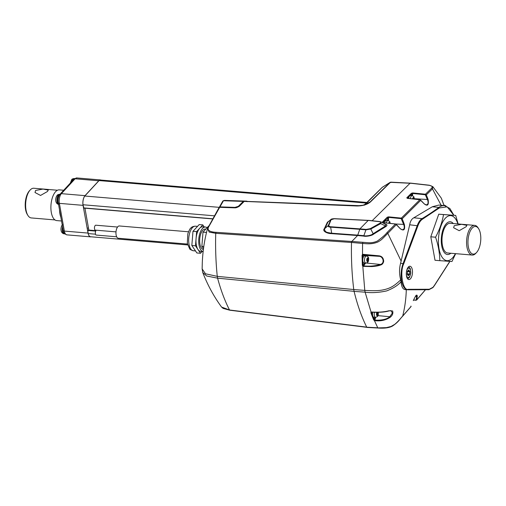 <?xml version="1.0" encoding="UTF-8"?>
<svg xmlns="http://www.w3.org/2000/svg" width="506" height="506" viewBox="0 0 506 506"><rect width="100%" height="100%" fill="white"/><g stroke="black" fill="none" stroke-linecap="round" stroke-linejoin="round"><path stroke-width="0.76" d="M87.778 229.977L95.912 230.66L87.778 229.977L88.183 233.576A7.192 3.289 94.8 0 0 90.587 236.757L187.694 244.936M95.507 234.196L88.183 233.576M366.825 202.451L100.498 180.028A7.192 3.289 94.8 0 0 99.068 180.572L84.787 196.031A7.192 3.289 94.8 0 0 82.997 204.753L83.806 207.922M84.926 208.168L88.86 230.066M214.392 215.815L82.997 204.753M219.231 207.346L84.787 196.031M366.205 203.064L99.068 180.572M454.224 225.695L453.629 227.744L459.189 230.692L466.152 226.701L466.874 225.36L461.655 224.316L454.224 225.695M450.802 253.253A16.439 7.514 -85.2 0 1 447.506 254.524A16.439 7.514 -85.2 0 1 441.295 241.83A16.439 7.514 -85.2 0 1 446.286 223.69A16.439 7.514 -85.2 0 1 450.264 221.761A16.439 7.514 -85.2 0 1 453.3 223.563M475.944 253.171A14.895 6.812 -85.2 0 1 475.887 253.24A14.895 6.812 -85.2 0 1 475.83 253.304A14.895 6.812 -85.2 0 1 472.224 255.056A14.895 6.812 -85.2 0 1 466.595 243.55A14.895 6.812 -85.2 0 1 471.118 227.118A14.895 6.812 -85.2 0 1 474.723 225.366A14.895 6.812 -85.2 0 1 478.031 227.77L478.625 228.706A13.871 6.338 -85.2 0 1 476.633 252.418A13.871 6.338 -85.2 0 1 476.576 252.475A13.871 6.338 -85.2 0 1 468.341 246.82A13.871 6.338 -85.2 0 1 472.187 228.098A13.871 6.338 -85.2 0 1 478.625 228.706M472.224 255.056L447.633 252.987A14.895 6.812 -85.2 0 1 442.01 241.482A14.895 6.812 -85.2 0 1 446.526 225.05A14.895 6.812 -85.2 0 1 450.131 223.298L474.723 225.366M219.199 207.447L222.766 201.148L224.512 200.401L246.726 201.141L224.512 200.401A1.025 0.468 -88.2 0 1 224.525 200.401A1.025 0.468 -88.2 0 1 224.544 200.401L224.234 200.433M243.734 201.685A0.512 0.405 -134.9 0 0 243.278 201.401L243.475 201.299A0.512 0.455 -92.7 0 1 243.86 201.559M246.89 201.186A0.512 0.455 -92.7 0 0 246.726 201.141L247.124 201.685M219.218 207.384L219.965 206.878L223.475 200.737L222.703 201.287M219.825 207.289L219.965 206.878L234.993 207.378L238.326 206.347L243.278 201.401L223.475 200.737A1.025 0.468 -88.1 0 1 223.671 200.635M205.79 229.123L205.272 229.079A10.272 4.699 94.8 0 0 202.786 230.287A10.272 4.699 94.8 0 0 199.661 241.451A10.272 4.699 94.8 0 0 203.387 249.534M205.442 227.03L202.71 226.802A12.327 5.636 94.8 0 0 199.725 228.25A12.327 5.636 94.8 0 0 196.056 238.699A12.327 5.636 94.8 0 0 198.004 249.534A12.327 5.636 94.8 0 0 200.642 251.368L203.146 251.583A12.327 5.636 -85.2 0 1 198.713 241.836A12.327 5.636 -85.2 0 1 202.457 228.478A12.327 5.636 -85.2 0 1 205.442 227.03A12.327 5.636 -85.2 0 1 207.074 227.732M188.51 231.792L119.327 225.967A6.167 2.821 94.8 0 0 117.835 226.688A6.167 2.821 94.8 0 0 115.963 233.494A6.167 2.821 94.8 0 0 118.29 238.25L187.473 244.075M117.55 227.036L95.798 225.208A2.473 1.132 94.8 0 0 95.198 225.499A2.473 1.132 94.8 0 0 94.451 228.225A2.473 1.132 94.8 0 0 95.381 230.141L116 231.874M96.355 230.224A2.473 1.132 94.8 0 0 96.089 230.432A2.473 1.132 94.8 0 0 95.337 233.165A2.473 1.132 94.8 0 0 96.273 235.075L116.671 236.795M206.518 232.437L203.001 232.14L208.719 225.954M203.798 246.492L201.856 246.327L203.001 232.14M203.488 248.75L201.856 246.327M202.166 251.501L200.528 253.278L195.48 245.796L196.632 231.603L202.824 224.892L204.196 226.922M200.528 253.278L196.885 252.968L194.361 249.23L191.837 245.486L195.48 245.796M191.837 245.486L192.988 231.299L196.632 231.603M192.988 231.299L199.187 224.588L202.824 224.892M91.105 236.802A7.192 3.289 -85.2 0 1 90.568 236.852A7.192 3.289 -85.2 0 1 88.044 233.076L83.054 205.354A7.192 3.289 -85.2 0 1 85.046 195.645L98.778 180.781A7.192 3.289 -85.2 0 1 100.517 179.934A7.192 3.289 -85.2 0 1 101.042 180.073M35.591 190.452L34.996 192.501L40.556 195.449L47.52 191.458L48.241 190.117L43.023 189.067L35.591 190.452M57.482 190.237L33.775 188.245A14.895 6.812 94.8 0 0 30.17 189.997A14.895 6.812 94.8 0 0 30.113 190.06A14.895 6.812 94.8 0 0 27.969 215.531A14.895 6.812 94.8 0 0 31.277 217.934L54.977 219.933M63.712 190.25L59.316 189.876A15.414 7.046 94.8 0 0 55.59 191.692A15.414 7.046 94.8 0 0 50.91 208.693A15.414 7.046 94.8 0 0 56.735 220.591L61.53 220.995M27.969 215.531L27.375 214.595A13.871 6.338 -85.2 0 1 29.367 190.882A13.871 6.338 -85.2 0 1 29.424 190.819M455.381 253.639A22.606 10.335 -85.2 0 1 452.459 258.009A22.606 10.335 -85.2 0 1 439.044 248.794A22.606 10.335 -85.2 0 1 445.312 218.276A22.606 10.335 -85.2 0 1 457.879 223.949M458.139 223.968L455.697 215.423L443.528 214.582C442.187 222.235 439.537 229.775 435.571 237.206C438.291 245.138 439.701 252.956 439.796 260.666L451.966 261.507L455.653 253.664M439.796 260.666L435.015 260.267L430.789 236.802L438.746 214.183L455.697 215.423M443.528 214.582L438.746 214.183M435.571 237.206L430.789 236.802M59.499 209.686A16.54 7.558 94.8 0 0 59.929 213.798A16.54 7.558 94.8 0 0 60.878 217.352M63.041 229.382A5.136 2.347 94.8 0 0 63.18 231.21A5.136 2.347 94.8 0 0 64.831 233.88M74.357 178.776A5.136 2.347 94.8 0 0 73.522 179.63M59.809 194.519A5.136 2.347 94.8 0 0 57.899 201.862A5.136 2.347 94.8 0 0 58.354 203.349M408.348 267.035A6.679 3.055 94.8 0 0 406.324 274.404A6.679 3.055 94.8 0 0 408.842 279.559A6.679 3.055 94.8 0 0 410.461 278.774A6.679 3.055 94.8 0 0 412.485 271.406A6.679 3.055 94.8 0 0 409.961 266.251A6.679 3.055 94.8 0 0 408.348 267.035M382.428 222.045A0.512 0.398 -135.3 0 1 382.947 222.539L388.425 217.371L401.188 218.636L403.744 224.658C404.477 226.637 404.433 228.181 403.611 229.294L402.276 229.787L400.385 228.82C403.921 231.236 405.249 229.775 404.364 224.443L402.207 218.737L420.783 200.268L419.853 199.731L401.359 218.105L388.589 216.84L387.223 217.219L382.428 222.045L382.846 222.627L395.464 224.025L386.894 232.69C385.578 234.563 382.391 237.358 377.343 241.077C374.503 242.342 371.606 242.905 368.634 242.754L351.828 241.444L351.506 242.45L362.581 243.456L362.498 254.423L362.062 255.296L362.315 265.245L362.802 266.188L364.782 290.381L353.764 289.558C351.898 274.429 351.145 258.73 351.506 242.45M409.993 195.639L412.542 193.482L425.306 194.747L427.513 199.762C428.272 201.742 428.266 203.285 427.5 204.405L426.204 204.905L424.294 203.918C427.64 206.492 428.917 205.031 428.133 199.541L426.318 194.842L432.447 188.89L432.864 186.676L441.346 198.2L444.059 205.594M366.774 327.129L229.522 309.995L221.571 307.06L223.114 308.401L229.762 310.21A1.025 0.468 -82.5 0 1 229.522 309.995C224.797 300.76 220.825 290.153 217.599 278.173L206.726 276.01L202.779 272.589C207.637 285.074 213.899 296.56 221.571 307.066M351.828 241.444L357.584 235.53L359.924 228.864L368.229 220.42L379.367 221.672C380.929 221.894 381.189 222.368 380.145 223.095L370.291 228.636L366.142 229.433L359.924 228.864M368.678 220.464L368.229 220.42L368.678 220.464M372.15 220.724L410.119 183.185L429.139 185.322C432.048 185.784 432.851 186.765 431.548 188.264L425.476 194.209L412.706 192.944L411.34 193.317L406.805 197.757L407.216 198.333L420.094 199.788M410.606 183.305L410.119 183.185M353.764 289.558L354.086 291.367C357.381 304.928 361.6 316.876 366.755 327.205L367.28 327.306M353.789 289.533L217.27 276.365C215.841 262.45 215.322 248.098 215.727 233.317L351.537 242.469M410.107 183.254L390.455 182.324L370.443 201.938C367.16 204.639 362.606 205.986 356.774 205.986L244.189 201.407L239.205 206.391L234.537 207.833L219.674 207.333L209.155 226.03C206.562 229.819 208.858 231.919 216.043 232.317L351.86 241.463M357.622 235.549L331.455 233.627C327.793 233.702 321.942 231.305 324.327 228.712L327.376 222.26L328.875 221.128M368.216 220.489L334.27 218.775A1.025 0.462 -87.2 0 1 334.491 218.668C332.322 218.775 331.126 219.047 330.918 219.484L328.261 225.543C327.856 226.511 328.647 227.055 330.633 227.169L359.728 229.3M357.85 235.132L331.689 233.215A1.025 0.5 -85.9 0 1 331.455 233.627M334.27 218.775L331.088 219.743L328.856 225.284C328.609 226.1 329.279 226.593 330.867 226.751L359.956 228.883M366.755 327.205L377.761 327.799L374.402 320.557L373.681 319.9L370.86 312.727L371.062 312.082L365.111 292.183C371.556 293.056 378.741 292.626 386.66 290.912C393.478 288.211 398.26 285.137 400.999 281.697L400.676 279.888C393.908 286.396 390.341 287.819 386.23 289.135C382.074 290.229 378.001 291.247 364.782 290.381L365.111 292.183L354.086 291.367M357.584 235.53L363.631 236.087C365.395 236.732 371.809 235.885 373.681 234.101L386.084 226.429C387.621 225.126 387.115 224.316 384.56 224.019M357.812 235.113L363.852 235.669L365.933 229.85L359.696 229.281M363.061 205.284L370.069 202.002L363.624 205.145L356.97 205.885L244.189 201.407A0.512 0.405 -134.9 0 0 243.917 201.508L238.927 206.486A0.512 0.405 45 0 1 239.205 206.391M354.111 291.342L217.599 278.173L217.27 276.365L205.48 273.778L202.128 268.869L202.779 272.589M209.155 226.03A1.025 0.885 29 0 0 208.44 226.448L208.44 226.448A1.025 0.885 29 0 0 208.377 226.606L207.523 228.579L209.244 232.127L215.727 233.317L216.043 232.317M219.889 207.34L218.984 207.713L207.523 228.579C204.55 239.427 202.805 250.774 202.292 262.608L202.128 268.869M234.537 207.833L219.781 207.283L218.984 207.713M363.624 205.145L360.563 205.727M364.548 205.17L382.378 187.239L390.082 182.394L370.069 202.002A1.025 0.803 -134.6 0 1 370.443 201.938M390.695 182.255L391.176 182.375L390.442 182.565M330.911 219.49L328.002 221.982A1.025 0.892 25.4 0 1 327.376 222.26M331.088 219.743A1.025 0.904 -158 0 0 330.45 220.04L328.002 221.982L324.915 228.459C324.201 229.307 324.517 230.382 325.858 231.691C326.054 232.178 328.002 232.684 331.689 233.215L330.633 227.169A1.025 0.5 94.1 0 1 330.867 226.751M380.695 264.961L380.455 264.467C374.611 266.112 368.925 266.561 363.403 265.814L362.802 266.188L363.27 266.365L371.682 266.586C375.794 266.308 378.804 265.764 380.695 264.961C382.201 264.6 383.194 263.392 383.681 261.343C383.504 258.117 382.005 256.276 379.165 255.827L362.96 254.316L362.498 254.423L362.903 254.796L362.96 254.316M362.897 242.444L362.581 243.456C365.319 243.494 371.265 244.86 378.052 241.9C381.562 239.819 381.828 239.306 384.345 236.871L396.407 224.575L395.711 224.082M432.32 206.758L438.86 207.428A31.859 14.56 -85.2 0 1 444.546 205.645L438.835 205.056L432.32 206.758L413.826 217.776C411.644 218.959 410.271 221.293 409.702 224.784L400.594 263.246C399.183 268.585 399.209 274.132 400.676 279.888M363.182 265.713L362.998 265.169L362.315 265.245M362.808 259.224L362.739 255.252L362.062 255.296M364.858 255.897L362.739 255.252L362.903 254.796M370.86 312.727L371.48 312C378.222 312.461 384.041 312.05 388.937 310.76L392.612 310.962C393.32 313.29 392.523 315.383 390.221 317.262C385.838 320.184 380.733 321.329 374.902 320.684L374.402 320.557L374.636 320.007L373.162 316.762M378.273 327.894L386.363 327.635L391.068 326.465L394.718 324.352C398.747 321.044 401.03 317.787 402.687 316.054C404.844 307.591 406.046 298.774 406.299 289.609M405.338 289.622C402.94 289.464 401.492 286.82 400.999 281.697M373.681 319.9L374.313 319.564L374.959 317.325M425.438 289.729L416.792 299.818L416.002 300.279L413.541 300.02M413.332 300.526L413.301 300.608C415.723 295.327 417.052 293.872 417.286 296.238L416.792 299.818L416.128 300.21L416.792 299.818A0.512 0.417 -170.3 0 1 416.172 299.976L415.856 300.147M410.923 306.086L411.125 306.377L410.923 306.086L411.125 306.377L402.687 316.054A1.025 0.772 41.2 0 1 402.555 316.313L410.98 306.636M400.385 228.82L395.584 223.975L382.846 222.627M387.741 220.502L387.741 217.719A0.512 0.398 -135.1 0 0 387.223 217.219M388.425 220.591L388.589 216.84M401.188 218.636L401.359 218.105L402.207 218.737L401.593 218.971M406.805 197.757A0.512 0.405 -134.5 0 1 407.324 198.257L407.216 198.333M411.852 195.639L411.852 193.811A0.512 0.405 -134.4 0 0 411.34 193.317M412.542 195.727L412.706 192.944M425.306 194.747L425.476 194.209L426.318 194.842L425.71 195.082M386.084 226.429A1.025 0.651 58.4 0 1 385.464 225.954L385.895 224.506L381.094 221.957L380.746 223.601L385.464 225.954L373.137 233.728A1.025 0.651 58.1 0 0 373.681 234.101M363.631 236.087L363.852 235.669C365.844 236.296 371.151 235.575 373.137 233.728L370.797 229.022A1.025 0.614 -119.5 0 0 370.291 228.636M380.145 223.095A1.025 0.614 60.7 0 1 380.746 223.601L370.797 229.022L365.933 229.85L366.142 229.433M360.645 205.714L244.36 201.306A0.512 0.455 -92.7 0 1 244.392 201.306L360.12 205.727L356.774 205.986M365.509 263.164L363.27 266.365M409.392 196.227L407.336 198.282L419.974 199.68L424.294 203.918M366.705 263.082L380.455 264.467C385.098 263.202 383.08 256.175 378.931 256.308L365.414 255.435L363.125 254.739L378.931 256.308L379.165 255.827M374.902 320.684L374.636 320.007M390.221 317.262L389.797 316.724C386.116 320.013 379.089 320.431 374.883 320.083L375.661 317.382M388.924 310.886L390.936 310.608L392.39 312.986L389.797 316.724L378.039 315.643M371.48 312L371.733 312.12C377.217 312.632 382.909 312.234 388.81 310.918M371.062 312.082L371.733 312.12M364.908 204.399L382.213 187.372L390.55 182.198M360.133 205.727L361.139 205.67M414.446 198.713L428.133 199.541M424.098 203.69L420.594 200.053M395.806 224.019L404.364 224.443M400.183 228.579L396.217 224.354M417.286 296.238A0.512 0.411 -174.2 0 1 416.653 296.408L416.425 295.352C416.362 294.65 415.325 296.389 413.332 300.57L413.301 300.608M429.316 289.249L408.323 289.312A0.512 0.455 -90.2 0 1 407.868 289.786L407.602 289.774A16.964 7.754 -85.2 0 0 407.842 289.786A0.512 0.455 -90.2 0 0 407.868 289.786L428.86 289.723A0.512 0.455 89.8 0 0 429.316 289.249L432.997 287.3L434.445 285.346L449.157 262.412A0.512 0.354 34.2 0 1 449.126 262.665L434.426 285.574A0.512 0.335 -148.7 0 0 434.445 285.346M405.135 289.615L407.602 289.774A16.964 7.754 -85.2 0 1 401.53 280.628A16.964 7.754 -85.2 0 1 403.111 263.487L417.279 225.499A16.964 7.754 -85.2 0 1 422.055 218.624A612.361 279.907 -85.2 0 0 438.86 207.428A0.512 0.424 53.8 0 1 439.36 207.953L422.535 219.155C420.701 220.3 419.158 222.52 417.899 225.821L409.702 224.784M408.108 275.681L408.114 275.688A2.96 1.354 -85.2 0 0 407.292 274.473L407.191 273.898A2.96 1.354 -85.2 0 0 407.374 271.595L407.57 271.039A2.96 1.354 -85.2 0 0 408.576 269.951L408.576 269.945M408.412 275.707A2.96 1.354 -85.2 0 1 408.88 274.96A2.96 1.354 -85.2 0 1 409.417 274.619L407.241 274.435M407.665 271.014L409.696 271.184A2.96 1.354 -85.2 0 1 408.873 269.97M409.696 271.184L409.797 271.76L407.374 271.558M407.197 273.86L409.613 274.062A2.96 1.354 -85.2 0 1 409.797 271.76M409.613 274.062L409.417 274.619M412.826 198.89A4.048 1.853 -85.2 0 0 412.902 198.466L413.092 198.131A4.048 1.853 -85.2 0 0 413.566 197.922L413.364 198.042M410.309 198.611A3.599 1.644 94.8 0 1 411.561 195.873A3.599 1.644 94.8 0 1 412.188 195.664L410.486 195.525A3.599 1.644 94.8 0 0 409.854 195.727A3.599 1.644 94.8 0 0 408.614 198.422M412.858 198.738L414.034 198.833A4.048 1.853 -85.2 0 1 413.769 198.08M388.817 223.216L388.981 223.001A4.048 1.853 -85.2 0 0 389.449 222.792L389.253 222.912M386.293 222.937A3.599 1.644 94.8 0 1 387.444 220.736A3.599 1.644 94.8 0 1 388.077 220.534L386.369 220.388A3.599 1.644 94.8 0 0 385.743 220.591A3.599 1.644 94.8 0 0 384.598 222.754M389.765 223.323A4.048 1.853 -85.2 0 1 389.658 222.944M367.293 261.172L367.223 261.033A4.048 1.853 -85.2 0 0 366.964 260.274L366.945 259.793A4.048 1.853 -85.2 0 0 367.154 258.825L367.35 258.496A4.048 1.853 -85.2 0 0 367.818 258.288L367.615 258.408M366.445 256.03L364.737 255.884A3.599 1.644 94.8 0 0 364.111 256.087A3.599 1.644 94.8 0 0 362.77 260.008A3.599 1.644 94.8 0 0 364.137 263.05L367.312 262.766C368.26 262.057 368.716 260.723 368.678 258.762C368.697 257.263 367.951 256.352 366.445 256.03A3.599 1.644 94.8 0 0 365.813 256.232A3.599 1.644 94.8 0 0 364.478 260.154A3.599 1.644 94.8 0 0 365.838 263.196M367.109 259.097L368.286 259.198A4.048 1.853 -85.2 0 1 368.026 258.44M368.286 259.198L368.298 259.679L367.008 259.572M367.078 260.558L368.09 260.647A4.048 1.853 -85.2 0 1 368.298 259.679M368.09 260.647L367.192 260.919M367.432 261.185A4.048 1.853 -85.2 0 1 367.9 260.976M377.04 315.352L376.97 315.213A4.048 1.853 -85.2 0 0 376.711 314.454L376.698 313.973A4.048 1.853 -85.2 0 0 376.907 313.005L377.096 312.676A4.048 1.853 -85.2 0 0 377.565 312.468L377.368 312.588M372.77 312.221A3.599 1.644 94.8 0 0 373.883 317.23L375.591 317.376L377.476 316.56L378.248 315.048L378.311 312.297M376.856 313.277L378.033 313.378A4.048 1.853 -85.2 0 1 377.773 312.619M378.033 313.378L378.052 313.859L376.755 313.752M376.831 314.738L377.843 314.827A4.048 1.853 -85.2 0 1 378.052 313.859M377.843 314.827L376.945 315.099M377.179 315.364A4.048 1.853 -85.2 0 1 377.647 315.156M87.62 230.432L95.678 231.109M83.566 207.903L212.729 218.775M238.781 206.625A0.512 0.405 -135 0 0 238.326 206.347M234.993 207.378L234.854 207.783M197.542 226.365L195.424 226.188A12.327 5.636 94.8 0 0 192.444 227.637A12.327 5.636 94.8 0 0 188.7 241.235A12.327 5.636 94.8 0 0 193.355 250.761L195.518 250.938M85.046 195.645L61.371 193.653L75.103 178.789A2.056 1.575 42.7 0 0 73.92 179.2L76.842 177.941A7.192 3.289 94.8 0 0 75.103 178.789L98.778 180.781M73.92 179.2L60.189 194.064A2.056 1.575 42.7 0 1 61.371 193.653A7.192 3.289 94.8 0 0 59.379 203.361L83.054 205.354M88.044 233.076L64.363 231.084L59.379 203.361A2.056 0.923 -10.2 0 1 58.247 202.754L63.237 230.477A2.056 0.923 -10.2 0 0 64.363 231.084A7.192 3.289 94.8 0 0 66.893 234.86L90.568 236.852M62.561 226.726A5.136 2.347 94.8 0 0 62.364 231.141A5.136 2.347 94.8 0 0 64.167 233.842L64.844 233.898M70.315 183.096L71.738 179.573C71.884 179.099 72.731 178.744 74.287 178.517A5.136 2.347 94.8 0 0 73.041 179.124A5.136 2.347 94.8 0 0 71.884 181.395M58.886 204.494C54.711 203.716 55.192 197.587 57.203 195.31C57.349 194.835 58.196 194.481 59.752 194.253A5.136 2.347 94.8 0 0 58.506 194.854A5.136 2.347 94.8 0 0 57.083 201.793A5.136 2.347 94.8 0 0 58.544 204.405M439.36 207.953L447.203 206.84L453.8 215.259M434.224 285.694A0.512 0.335 -148.7 0 0 434.426 285.574L432.915 287.61L428.86 289.723A0.512 0.455 89.8 0 1 428.835 289.723L407.899 289.786M243.917 201.508L244.36 201.306A0.512 0.455 -92.7 0 0 244.094 201.413M238.927 206.486C237.067 207.561 235.638 207.991 234.645 207.776L234.746 207.833M328.856 225.284A1.025 0.904 22 0 0 328.261 225.543L324.915 228.459A1.025 0.892 25.4 0 1 324.327 228.712M334.491 218.668L368.444 220.382M386.894 232.69A1.025 0.797 -135.4 0 1 387.805 233.323L401.188 261.197M364.649 263.095L362.998 265.169L362.853 261.071M372.637 315.434L371.499 312.417L371.765 312.17M429.139 185.322A1.025 0.474 -83.5 0 1 429.379 185.228L432.864 186.676M441.321 205.619L432.447 188.89A1.025 0.81 -134.4 0 0 431.548 188.264M379.367 221.672A1.025 0.474 -83.5 0 1 379.614 221.565L368.469 220.319M408.323 289.312C402.966 291.5 399.462 272.045 403.737 263.809L400.594 263.246M415.451 296.326L416.653 296.408L416.172 299.976M443.838 205.05L445.584 205.841M422.535 219.155A0.512 0.436 -121 0 0 422.055 218.624L413.826 217.776M403.737 263.809L417.899 225.821M366.097 255.998A4.118 1.885 94.8 0 0 365.414 255.435A0.512 0.455 -73.1 0 0 364.902 255.897M449.828 261.368L449.157 262.412M406.312 274.125A4.75 2.169 94.8 0 0 409.246 277.003A4.75 2.169 94.8 0 0 410.562 270.59A4.75 2.169 94.8 0 0 407.741 268.654A4.75 2.169 94.8 0 0 406.558 271.191M414.262 199.048A1.923 0.879 94.8 0 0 413.193 197.568A1.923 0.879 94.8 0 0 412.554 198.858M390.101 223.361A1.923 0.879 94.8 0 0 389.082 222.431A1.923 0.879 94.8 0 0 388.589 223.19M367.799 261.545A1.923 0.879 94.8 0 0 368.494 259.091A1.923 0.879 94.8 0 0 367.451 257.927A1.923 0.879 94.8 0 0 366.749 260.381A1.923 0.879 94.8 0 0 367.799 261.545M376.995 312.316A1.923 0.879 94.8 0 0 376.527 314.77A1.923 0.879 94.8 0 0 377.546 315.725A1.923 0.879 94.8 0 0 378.235 314.137A1.923 0.879 94.8 0 0 377.957 312.303M374.497 312.278A3.599 1.644 94.8 0 0 375.591 317.376M212.646 218.921L83.673 208.067M476.633 252.418L475.887 253.24M246.934 201.179L224.525 200.401M222.766 201.148L223.367 200.673M195.424 226.188C193.109 226.327 191.521 227.017 190.667 228.25C190.06 228.453 189.099 230.344 187.789 233.924L187.321 243.304L189.611 248.731C189.617 249.275 190.87 249.951 193.355 250.761M76.842 177.941L100.517 179.934M60.189 194.064C58.392 196.404 57.747 199.301 58.247 202.754M63.237 230.477C63.326 232.526 64.547 233.987 66.893 234.86M29.367 190.882L30.113 190.06M87.133 228.042L88.518 228.155M62.485 224.658C60.467 226.935 59.993 233.064 64.167 233.842M74.287 178.517L74.66 178.548M453.914 215.271L449.853 208.478L444.546 205.645M229.762 310.21L367.027 327.357M390.86 182.154L410.322 183.153M371.486 312.183L371.632 312.164C379.329 312.531 385.079 312.126 388.88 310.943L390.936 310.608M367.027 327.433L378.026 328.027C384.503 328.508 389.361 327.818 392.605 325.972C398.836 321.721 399.443 319.457 402.555 316.313M425.502 289.729L416.691 300.014L413.491 300.14M410.347 183.083L429.379 185.228M381.094 221.957L379.614 221.565M446.001 205.955L443.8 204.962M441.346 198.2L444.116 205.6M364.769 204.487L362.669 205.392M449.948 261.381L449.126 262.665M408.721 266.687L410.309 268.686L410.84 273L409.594 277.206L407.691 278.926M412.188 195.664L413.775 196.581L414.452 199.067M388.077 220.534L389.658 221.445L390.316 223.386"/></g></svg>
